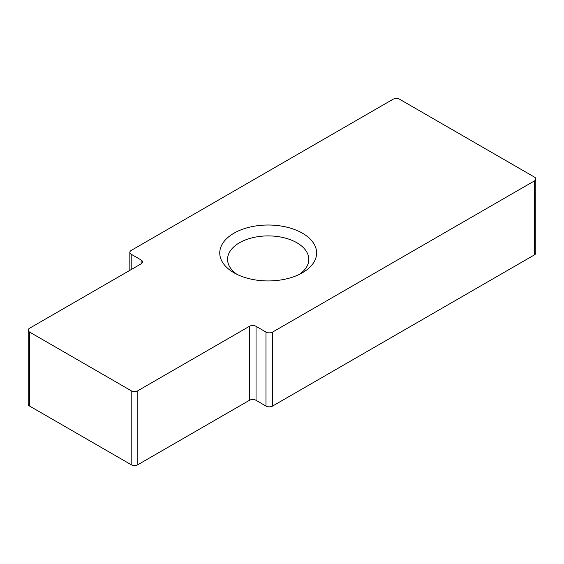 <?xml version="1.0" encoding="UTF-8"?>
<svg xmlns="http://www.w3.org/2000/svg" width="564" height="564" viewBox="0 0 564 564"><rect width="100%" height="100%" fill="white"/><g stroke="black" fill="none" stroke-linecap="round" stroke-linejoin="round"><path stroke-width="0.85" d="M233.947 272.75L233.947 272.75A48.434 27.96 180 0 1 233.947 233.207A48.434 27.96 180 0 1 302.438 233.207A48.434 27.96 180 0 1 302.438 272.75A48.434 27.96 180 0 1 233.947 272.75M299.435 274.344A40.622 23.448 0 0 0 308.811 259.355A40.622 23.448 0 0 0 296.911 242.774A40.622 23.448 0 0 0 252.644 237.691A40.622 23.448 0 0 0 227.574 259.355A40.622 23.448 0 0 0 236.951 274.344M534.425 177.082L399.65 99.271A4.688 2.707 0 0 0 393.023 99.271L131.208 250.43A4.688 2.707 0 0 0 129.833 252.341A4.688 2.707 0 0 0 131.208 254.258L141.148 259.997A4.688 2.707 180 0 1 142.523 261.907A4.688 2.707 180 0 1 141.148 263.825L29.575 328.241A4.688 2.707 0 0 0 28.2 330.151A4.688 2.707 0 0 0 29.575 332.069L131.208 390.746A4.688 2.707 0 0 0 137.835 390.746L249.408 326.323A4.688 2.707 180 0 1 256.042 326.323L265.982 332.069A4.688 2.707 0 0 0 272.609 332.069L534.425 180.91A4.688 2.707 0 0 0 535.8 178.992A4.688 2.707 0 0 0 534.425 177.082M29.575 332.069L29.575 406.052L131.208 464.729L131.208 390.746M137.835 390.746L137.835 464.729L249.408 400.313L249.408 326.323M256.042 326.323L256.042 400.313L265.982 406.052L265.982 332.069M272.609 332.069L272.609 406.052L534.425 254.893L534.425 180.91M535.8 178.992L535.8 252.982A4.688 2.707 180 0 1 534.425 254.893M272.609 406.052A4.688 2.707 180 0 1 265.982 406.052M256.042 400.313A4.688 2.707 0 0 0 249.408 400.313M137.835 464.729A4.688 2.707 180 0 1 131.208 464.729M29.575 406.052A4.688 2.707 180 0 1 28.2 404.141L28.2 330.151M141.148 263.825L141.148 259.997M131.208 254.258L131.208 269.564M129.833 252.341L129.833 270.353"/></g></svg>
